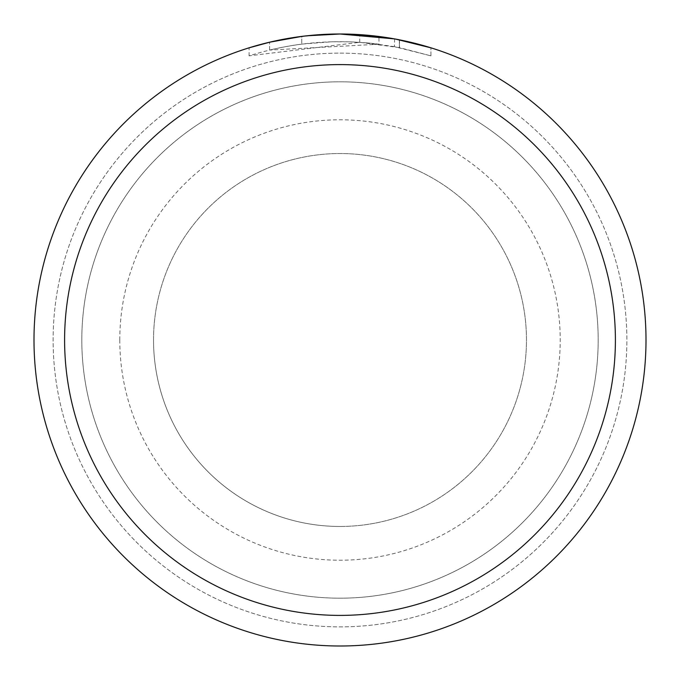 <?xml version="1.0" encoding="UTF-8"?>
<svg xmlns="http://www.w3.org/2000/svg" width="680" height="680" viewBox="0 0 680 680"><rect width="100%" height="100%" fill="white"/><g stroke="black" fill="none" stroke-linecap="round" stroke-linejoin="round"><path stroke-width="0.51" stroke-dasharray="3.4 2.55" d="M153.535 340A186.464 186.464 0 0 1 340 153.535A186.464 186.464 0 0 1 526.473 340A186.464 186.464 0 0 1 340 526.465A186.464 186.464 0 0 1 153.535 340A186.464 186.464 0 0 1 340 153.535A186.464 186.464 0 0 1 526.473 340A186.464 186.464 0 0 1 340 526.465A186.464 186.464 0 0 1 153.535 340M81.812 340A258.188 258.188 0 0 1 340 81.812A258.188 258.188 0 0 1 598.188 340A258.188 258.188 0 0 1 340 598.188A258.188 258.188 0 0 1 81.812 340A258.188 258.188 0 0 1 340 81.812A258.188 258.188 0 0 1 598.188 340A258.188 258.188 0 0 1 340 598.188A258.188 258.188 0 0 1 81.812 340M119.782 340A220.218 220.218 0 0 1 340 119.782A220.218 220.218 0 0 1 560.218 340A220.218 220.218 0 0 1 340 560.218A220.218 220.218 0 0 1 119.782 340M34 340A306 306 0 0 1 340 34A306 306 0 0 1 646 340A306 306 0 0 1 340 646A306 306 0 0 1 34 340M319.26 34.706L340 34.008L378.973 36.49L340 34L359.728 34.637L399.398 39.822L399.398 47.626L359.728 42.305L249.101 55.836C291.524 42.432 334.824 38.556 378.973 44.208L378.973 36.49M399.389 39.822L395.862 39.142M430.907 47.821L395.794 39.134M394.613 38.913L394.357 46.648L430.907 55.845L399.389 47.626M378.973 44.208L269.611 50.073A298.35 298.35 0 0 1 301.758 44.106L331.942 41.761L350.642 41.837L369.393 43.103L394.357 46.648M310.08 35.47L301.758 36.397L301.758 44.106L301.758 36.397A306 306 0 0 0 269.611 42.203L294.262 37.434M306.926 35.794L305.49 35.955M430.933 55.845L430.933 47.821L430.933 55.845M269.611 50.073L269.611 42.203L269.611 50.073M301.758 36.405L317.569 34.825M399.398 47.626L399.398 39.822M359.728 42.305L359.728 34.637M249.084 55.845L249.084 47.821L274.567 41.081L294.015 37.477L320.229 34.637L340 34L314.976 35.029M340 53.125A286.875 286.875 0 0 1 626.875 340A286.875 286.875 0 0 1 340 626.875A286.875 286.875 0 0 1 53.125 340A286.875 286.875 0 0 1 340 53.125A286.875 286.875 0 0 1 626.875 340A286.875 286.875 0 0 1 340 626.875A286.875 286.875 0 0 1 53.125 340A286.875 286.875 0 0 1 340 53.125M340 526.465A186.464 186.464 0 0 1 153.535 340A186.464 186.464 0 0 1 340 153.535A186.464 186.464 0 0 1 526.473 340A186.464 186.464 0 0 1 340 526.465A186.464 186.464 0 0 1 153.535 340A186.464 186.464 0 0 1 340 153.535A186.464 186.464 0 0 1 526.473 340A186.464 186.464 0 0 1 340 526.465M399.525 39.848L399.525 47.651"/><path stroke-width="1.02" d="M394.357 38.87L340 34A306 306 0 0 1 646 340A306 306 0 0 1 340 646A306 306 0 0 1 34 340A306 306 0 0 1 340 34L306.926 35.794M395.794 39.134L430.907 47.821M395.862 39.142L394.613 38.913M340 64.6A275.4 275.4 0 0 1 615.4 340A275.4 275.4 0 0 1 340 615.4A275.4 275.4 0 0 1 64.6 340A275.4 275.4 0 0 1 340 64.6M305.49 35.955L294.262 37.434M249.101 47.821L269.611 42.211L301.758 36.405M317.569 34.825L319.26 34.706M310.08 35.47L314.976 35.029"/></g></svg>
